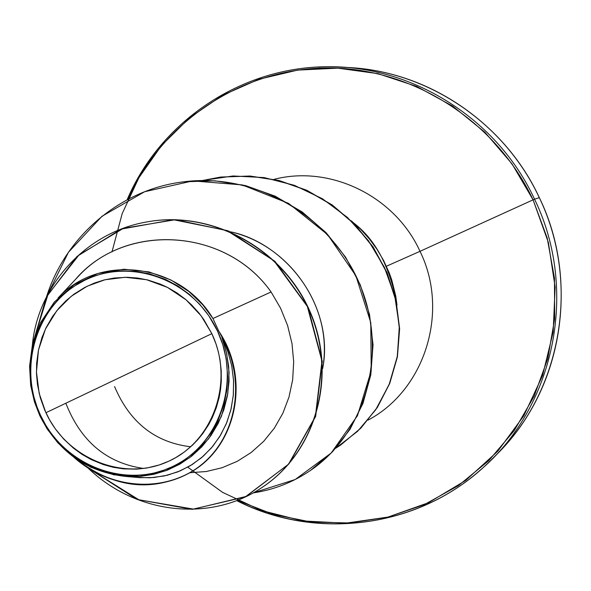 <?xml version="1.0" encoding="UTF-8"?>
<svg xmlns="http://www.w3.org/2000/svg" width="591" height="591" viewBox="0 0 591 591"><rect width="100%" height="100%" fill="white"/><g stroke="black" fill="none" stroke-linecap="round" stroke-linejoin="round"><path stroke-width="0.89" d="M211.837 333.664L45.913 412.732L39.191 393.458L36.443 372.057L38.489 349.975L45.485 328.973L56.788 310.718L71.171 296.327L87.15 286.221L104.939 279.779L125.159 277.275L146.568 279.706L167.475 287.403L186.113 299.859L201.125 315.823L211.837 333.664C234.361 380.885 213.757 440.93 168.893 461.157C124.354 482.086 67.145 459.118 45.913 412.732L211.837 333.664L203.718 319.413L198.857 312.898L191.55 304.853L185.5 299.334L176.901 292.892L167.718 287.514L160.449 284.168L147.839 280.001L137.585 278.036L127.198 277.282L114.159 278.036L104.053 279.979L94.272 283.104L84.831 287.396L73.919 294.207L66.007 300.745L58.819 308.251L52.503 316.547L46.032 327.783L41.991 337.476L38.422 350.234L36.642 363.288L36.502 373.94L37.484 384.652L40.277 397.669L44.798 410.257L49.614 419.913L55.34 428.896L63.791 439.15L73.579 448.244L82.105 454.413L91.213 459.584L103.388 464.607L113.413 467.333L123.615 468.877L136.595 469.143L146.849 468.02L159.267 464.954L168.893 461.157L175.815 457.582L184.436 451.938L192.356 445.274L197.83 439.623L202.831 433.491L208.608 424.73L212.272 417.726L216.262 407.797L219.158 397.418L220.546 389.499L221.278 381.454L221.219 370.542L219.985 359.66L218.301 351.675L215.966 343.851L211.837 333.664M189.874 472.711L206.229 471.529L222.157 467.703L237.294 461.298L251.249 452.455L263.697 441.337L274.32 428.202L282.83 413.323L289.006 397.034L292.671 379.71L293.683 361.751L291.998 343.578L287.618 325.604L280.607 308.266L271.092 291.969L212.952 318.505L202.816 304.845L188.95 291.555L170.939 279.971L148.925 271.89L123.97 269.23L98.121 273.441L74.082 284.766L54.335 302.031L40.365 322.959L32.379 345.041L29.572 366.257L30.688 385.369L34.448 401.858L39.796 415.68L40.52 415.303C17.205 366.191 37.292 303.249 84.439 280.415C131.232 256.841 194.136 280.237 217.473 330.975L218.485 330.524L212.952 318.505L218.714 331.123L218.485 330.524L217.473 330.975C241.52 381.38 219.483 445.451 171.619 466.986C124.088 489.259 63.141 464.74 40.52 415.303L39.796 415.68L47.169 428.97L57.748 442.718L72.235 456.001L91.029 467.348L113.915 474.839L139.653 476.435L165.908 470.717L189.763 457.626L208.675 438.721L221.322 416.566L227.771 393.82L229.086 372.463L226.693 353.61L221.913 337.631L226.279 351.83L228.687 366.457L229.057 381.225L227.417 395.807L223.79 409.932L218.242 423.289L210.921 435.619L201.959 446.678L191.55 456.237L179.923 464.127L167.297 470.185L153.933 474.3L140.104 476.405L126.09 476.464C87.032 472.179 58.265 451.916 39.796 415.68M344.686 67.374C425.409 69.679 504.101 121.569 539.317 197.667C507.071 128.313 438.803 78.455 365.408 69.147M318.18 67.064C406.098 61.789 496.115 115.718 534.545 199.211L539.317 197.667L534.545 199.211C496.115 115.718 406.098 61.789 318.18 67.064M111.972 251.906L122.182 213.632L138.87 177.765L161.594 145.416L189.718 117.631L222.445 95.336L258.784 79.29L297.635 70.107L337.764 68.164L377.871 73.631L416.618 86.404L452.691 106.136L484.849 132.214L511.969 163.803L533.089 199.839L534.545 199.211L533.089 199.839C495.192 119.537 410.708 66.776 325.427 67.972C240.057 69.228 161.712 122.751 127.907 199.366M274.069 179.332C330.317 164.756 394.973 196.101 420.009 251.323L533.089 199.839L420.009 251.323C449.699 311.516 424.944 390.001 368.09 420.098C424.944 390.001 449.699 311.516 420.009 251.323L386.403 266.238L420.009 251.323C394.973 196.101 330.317 164.756 274.069 179.332M230.49 231.805C293.217 246.048 334.144 312.698 322.612 368.718C334.632 302.599 283.237 242.465 230.542 231.827M57.992 298.071C99.037 253.066 180.026 262.847 212.952 318.505L271.092 291.969C226.102 228.156 127.22 222.401 78.197 276.544L58.317 297.724M126.09 476.464L139.897 477.668L153.8 477.528L167.364 475.223L180.321 470.828L192.378 464.437L203.282 456.193L212.804 446.279L220.724 434.91L226.878 422.336L231.125 408.824L233.371 394.662L233.556 380.153L231.687 365.607L227.771 351.335L221.913 337.631L222.814 338.643L218.958 331.418C250.577 378.048 237.139 447.261 189.393 472.985L189.216 473.088M143.79 468.478C106.823 463.218 80.849 441.484 65.867 403.291M190.73 446.774C155.13 442.519 129.747 422.439 114.565 386.551M89.95 469.298L138.848 499.772L193.56 509.117L246.166 496.425L288.977 463.846L315.66 416.404L322.272 361.33L307.926 306.958L274.978 261.355L228.54 230.97L175.52 219.689L123.416 228.333L79.098 254.832L47.923 294.754L33.118 342.152M76.845 459.31C116.915 493.101 173.747 491.793 207.02 459.931C240.574 428.224 245.235 371.761 218.958 331.418L222.814 338.643C245.612 380.146 237.309 434.791 202.491 463.861C167.91 493.064 112.061 491.646 73.572 457.006C111.662 487.59 150.151 492.99 189.039 473.184C234.176 448.724 249.269 385.029 222.814 338.643L221.913 337.631L227.867 351.608L231.798 366.169L233.608 381.003L233.268 395.778L230.8 410.169L226.257 423.85L219.749 436.535L211.423 447.919L201.472 457.759L190.125 465.826L177.625 471.943L164.254 475.954L150.313 477.772L136.107 477.336M147.1 221.898L147.285 221.861C210.566 210.1 281.53 247.156 309.485 310.349C337.808 373.246 317.182 451.384 262.064 487.457L261.916 487.553M88.185 468.183C136.58 514.746 210.913 522.134 261.761 487.656C316.909 451.568 337.542 373.386 309.204 310.46C281.227 247.23 210.233 210.16 146.915 221.928C84.52 232.448 37.565 286.982 32.365 345.1L46.334 297.155L76.993 256.45L121.148 229.109L173.451 219.726L226.914 230.512L273.899 260.697L307.335 306.419L321.969 361.116L315.38 416.574L288.452 464.304L245.221 496.928L192.164 509.353L137.119 499.439L88.185 468.183M271.092 291.969C225.097 226.589 123.113 222.6 75.123 279.809M187.775 467.171L222.526 492.333L261.318 510.491L302.814 520.937L345.55 523.198L387.984 517.081L428.534 502.697L465.656 480.461L497.873 451.11L523.877 415.68L542.582 375.492L553.161 332.068L555.134 287.13L548.359 242.45L533.089 199.839L547.214 238.099L554.476 278.169L554.661 318.748L547.798 358.523L534.146 396.206L514.207 430.632L488.668 460.729L458.402 485.617L424.397 504.588L387.733 517.147L349.554 522.983L311.006 522.023L273.227 514.369L237.309 500.326M478.769 471.411C554.144 408.78 579.343 291.053 534.545 199.211C579.343 291.053 554.144 408.78 478.769 471.411C412.407 529.159 313.636 539.701 236.799 500.518M493.677 457.375C561.066 394.101 581.285 284.049 539.317 197.667C577.333 276.448 564.693 375.462 509.878 439.948M183.52 181.829L214.659 180.772L245.56 185.604L275.133 196.16L302.304 212.051L326.099 232.684L345.661 257.277L360.296 284.892L369.515 314.456L373.032 344.834L370.786 374.879L362.955 403.439L349.924 429.465L332.26 452.012L310.711 470.273L332.356 451.908L349.983 429.369L362.992 403.35L370.801 374.805L373.032 344.782L369.508 314.427L360.296 284.884L345.669 257.299L326.129 232.714L302.356 212.088L275.214 196.197L245.679 185.633L214.799 180.787L183.52 181.829M340.712 444.993L360.798 428.202L377.346 407.472L389.742 383.419L397.418 356.853L399.634 328.729L396 300.287L387.075 272.695L373.135 246.994L354.652 224.137L332.26 204.988L306.759 190.265L279.041 180.491L250.082 176.037L220.753 177.049L249.949 176.029L278.922 180.462L306.663 190.221L332.186 204.937L354.6 224.085L373.106 246.942L387.061 272.658L395.992 300.258L399.634 328.714L397.418 356.853L389.735 383.433L377.331 407.495L360.776 428.231L340.785 444.949M351.335 220.82L360.85 229.471L369.412 238.971L376.94 249.21L383.493 260.291L389.262 272.976L391.774 280.045L395.741 296.039L397.004 305.17L395.741 296.039L391.774 280.045L389.262 272.976L383.493 260.291L376.94 249.21L369.412 238.971L360.85 229.471L351.335 220.82M46.615 296.601C65.594 236.193 120.394 189.445 183.358 181.851C256.258 172.188 331.928 216.816 360.052 284.98C388.568 353.026 365.563 433.04 310.585 470.37C293.018 482.308 273.847 489.828 253.066 492.924L295.175 479.53L331.174 453.038L357.459 415.687L371.214 370.83L370.786 322.656L355.878 275.761L327.658 234.686L288.6 203.407L242.244 184.909L192.792 180.912L144.655 191.72L101.999 216.269L68.423 252.298L46.615 296.601M202.528 180.484L220.606 177.064L249.801 176.074L278.775 180.536L306.5 190.302L332.016 205.04L354.423 224.196L372.914 247.06L386.861 272.776L395.785 300.383L399.42 328.84L397.204 356.979L389.528 383.552L377.124 407.62L360.576 428.349L340.601 445.075L335.828 448.163L357.607 431.297L375.669 409.814L389.144 384.505L397.329 356.336L399.324 326.439L394.818 296.305L384.386 267.302L368.407 240.655L347.486 217.481L322.442 198.768L294.274 185.286L264.103 177.581L233.12 175.97L202.528 180.484M352.975 222.438C375.012 238.927 389.528 265.706 396.531 302.784C389.528 265.706 375.012 238.927 352.975 222.438M217.473 330.975L222.785 344.612L226.168 358.722L227.675 376.186L226.767 390.562L223.886 404.584L217.916 420.681L211.053 432.915L202.499 444.033C193.715 453.873 183.424 461.519 171.619 466.986L163.943 470.133L153.453 473.214L142.667 475.038L134.386 475.57L126.075 475.4L115.156 474.056L107.089 472.224L96.488 468.685L86.301 463.972L79.076 459.739L69.997 453.157L63.592 447.513L57.645 441.366L50.56 432.531L45.891 425.417L40.52 415.303L37.181 407.354L33.768 396.509L31.53 385.376L30.629 376.829L30.4 368.259L31.16 357.008L33.133 345.942L35.416 337.779L39.449 327.281L43.18 319.842L47.516 312.772L54.246 303.929L59.913 297.827L68.15 290.587L74.843 285.837L84.439 280.415C96.097 274.697 108.471 271.535 121.554 270.937L135.472 271.328L149.168 273.736L165.251 279.292L177.788 285.941L189.356 294.348L199.847 304.424L208.808 315.764L217.473 330.975M127.131 199.773C162.082 117.336 249.705 61.375 340.911 67.138L348.431 67.544C428.475 71.142 505.342 123.778 539.347 197.667C580.325 281.434 562.314 390.784 496.359 454.745L491.025 460.071C425.055 527.128 318.497 542.516 236.636 500.584M147.285 221.861L146.915 221.928"/></g></svg>
